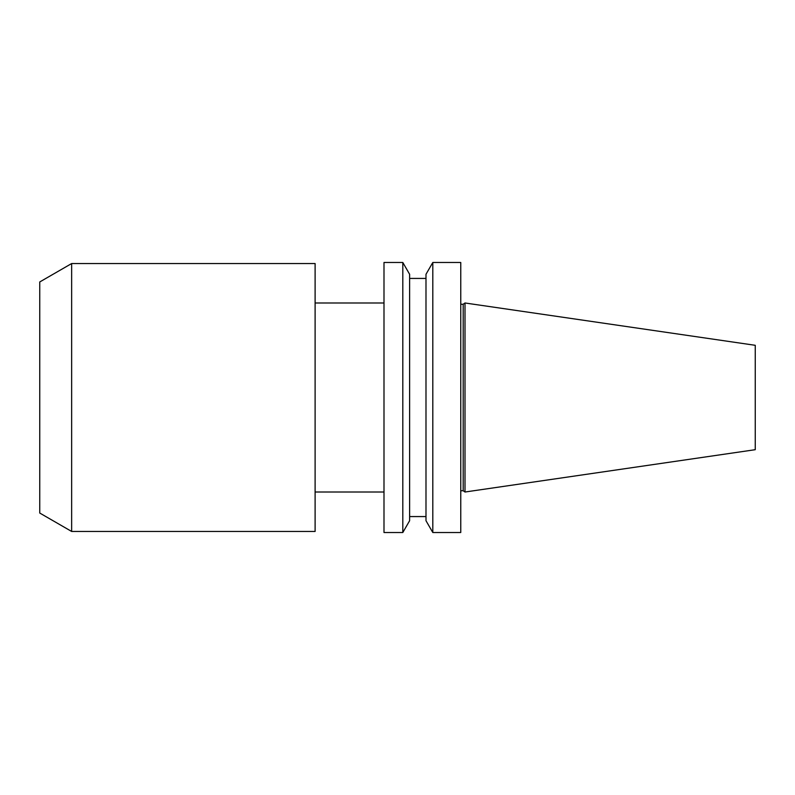 <?xml version="1.0" encoding="UTF-8"?>
<svg xmlns="http://www.w3.org/2000/svg" width="795" height="795" viewBox="0 0 795 795"><rect width="100%" height="100%" fill="white"/><g stroke="black" fill="none" stroke-linecap="round" stroke-linejoin="round"><path stroke-width="1.19" d="M755.25 397.5L755.25 449.692L465.005 492.016L465.005 302.984L755.25 345.308L755.25 397.5M460.762 304.266L463.187 304.266L463.187 490.734L465.005 492.016M460.762 397.5L460.762 532.521L432.808 532.521L432.808 262.479L460.762 262.479L460.762 397.5M432.808 262.479L425.991 274.285L425.991 520.715L432.808 532.521M409.624 397.5L409.624 520.715L402.807 532.521L402.807 262.479L409.624 274.285L409.624 397.5M402.807 262.479L383.995 262.479L383.995 532.521L402.807 532.521M315.108 397.5L315.108 531.457L71.649 531.457L71.649 263.543L315.108 263.543L315.108 397.5M71.649 263.543L39.75 281.957L39.75 513.043L71.649 531.457M463.187 304.266L465.005 302.984M460.762 490.734L463.187 490.734M409.624 516.571L425.991 516.571M409.624 278.429L425.991 278.429M315.108 492.016L383.995 492.016M315.108 302.984L383.995 302.984"/></g></svg>
